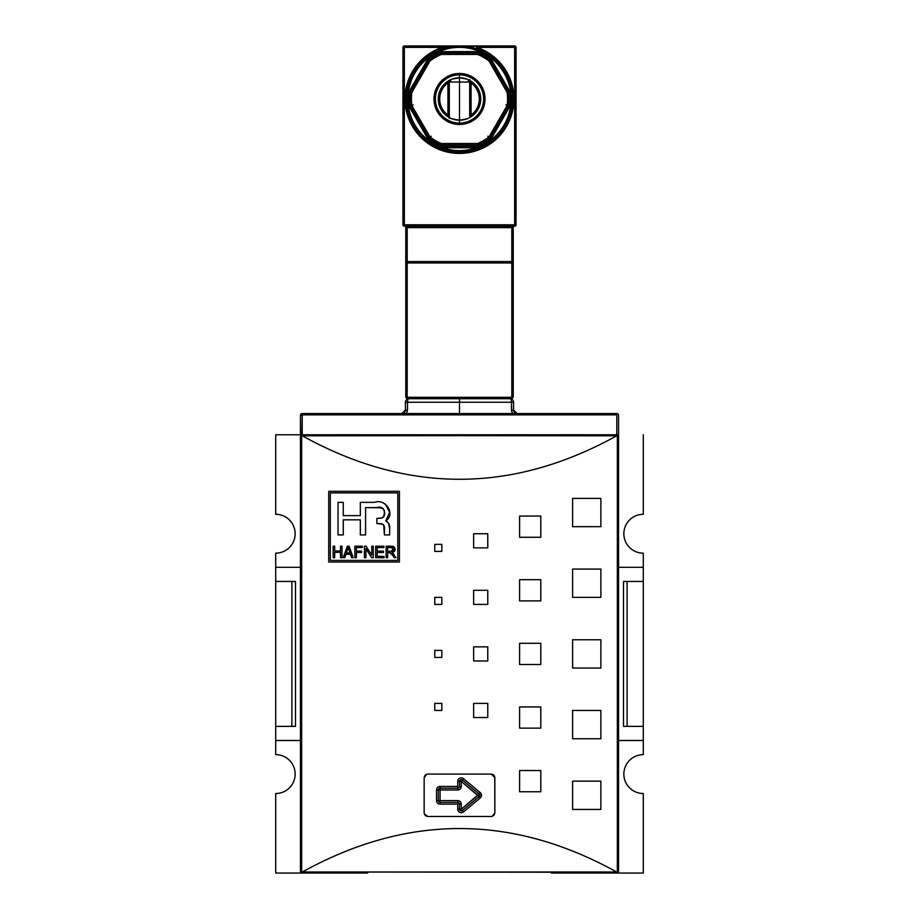 <?xml version="1.0" encoding="UTF-8"?>
<svg xmlns="http://www.w3.org/2000/svg" width="919" height="919" viewBox="0 0 919 919"><rect width="100%" height="100%" fill="white"/><g stroke="black" fill="none" stroke-linecap="round" stroke-linejoin="round"><path stroke-width="1.38" d="M643.3 726.366L643.3 740.507L618.556 740.507L643.3 740.507L643.3 754.637L643.3 726.366L627.114 726.366L643.3 726.366L643.3 581.451L643.3 726.366L643.3 581.451L627.114 581.451L627.114 726.366L623.507 726.366L627.114 726.366L627.114 581.451L623.507 581.451L623.507 726.366L623.507 581.451L643.3 581.451L643.3 567.31L643.3 581.451M643.3 553.169L643.3 567.31L618.556 567.31L643.3 567.31L643.3 553.169A19.437 19.437 0 0 1 623.852 533.732A19.437 19.437 0 0 1 643.3 514.295L643.3 434.767L643.3 514.295A19.437 19.437 0 0 0 623.852 533.732A19.437 19.437 0 0 0 643.3 553.169M643.3 793.522L643.3 873.05L551.4 873.05L643.3 873.05L643.3 793.522A19.437 19.437 0 0 1 623.852 774.085A19.437 19.437 0 0 1 643.3 754.637A19.437 19.437 0 0 0 623.852 774.085A19.437 19.437 0 0 0 643.3 793.522M618.556 568.367L618.556 436.18A1.413 1.413 0 0 0 618.073 435.112L616.683 435.813C511.894 493.756 407.106 493.756 302.317 435.813L300.927 435.112L301.857 434.767L618.073 435.112A1.413 1.413 0 0 1 618.544 436.031M275.7 740.507L275.7 754.637A19.437 19.437 0 0 1 295.148 774.085A19.437 19.437 0 0 0 275.7 754.637L275.7 726.366L291.886 726.366L291.886 581.451L291.886 726.366L295.493 726.366L275.7 726.366L275.7 581.451L275.7 740.507L300.444 740.507L275.7 740.507M275.7 567.31L275.7 581.451L291.886 581.451L275.7 581.451L275.7 567.31L300.444 567.31L275.7 567.31L275.7 553.169L275.7 567.31M295.148 533.732A19.437 19.437 0 0 0 275.7 514.295A19.437 19.437 0 0 1 295.148 533.732A19.437 19.437 0 0 1 275.7 553.169A19.437 19.437 0 0 0 295.148 533.732M275.7 434.767L275.7 514.295L275.7 434.767L302.213 434.767L300.444 434.767L300.444 415.331A1.769 1.769 0 0 1 302.213 413.561L616.787 413.561A1.769 1.769 0 0 1 618.556 415.331L618.556 434.767L616.787 434.767L616.787 414.871L302.213 414.871L302.213 434.767L275.7 434.767M275.7 793.522A19.437 19.437 0 0 0 295.148 774.085A19.437 19.437 0 0 1 275.7 793.522L275.7 873.05L275.7 793.522M367.6 873.05L275.7 873.05L367.6 873.05L301.857 873.05L300.444 871.637L300.444 568.367M295.493 581.451L295.493 726.366L295.493 581.451L291.886 581.451L295.493 581.451M494.755 776.842L494.847 812.959L494.847 777.612L491.309 774.085L427.691 774.085L491.309 774.085L493.514 774.855A3.538 3.538 0 0 0 493.514 774.855L494.307 775.739A3.538 3.538 0 0 0 494.307 775.739L494.755 776.842M426.91 774.166L424.153 777.612L424.153 812.959L424.153 777.612L424.923 775.406L426.91 774.166M424.245 813.74L427.691 816.497L491.309 816.497L427.691 816.497L425.486 815.727A3.538 3.538 0 0 0 425.486 815.727L424.245 813.74M492.09 816.405L494.847 812.959L494.077 815.164L492.09 816.405M479.718 795.291A1.769 1.769 0 0 1 479.075 796.647L462.395 810.547A1.769 1.769 0 0 1 459.5 809.191L459.5 804.125A1.769 1.769 0 0 0 457.731 802.356L440.063 802.356A1.769 1.769 0 0 1 438.294 800.587L438.294 789.984A1.769 1.769 0 0 1 440.063 788.226L457.731 788.226A1.769 1.769 0 0 0 459.5 786.457L459.5 781.391A1.769 1.769 0 0 1 462.395 780.036L479.075 793.936A1.769 1.769 0 0 1 479.075 796.647L480.212 798.002A3.538 3.538 0 0 0 481.476 795.291L477.949 795.291L479.075 793.936A1.769 1.769 0 0 1 479.718 795.291M330.312 492.906L397.824 492.906L397.824 560.418L330.312 560.418L330.312 492.906L330.312 560.418L397.824 560.418L397.824 492.906L330.312 492.906M384.039 556.374L384.039 557.718L375.664 557.718L384.039 557.718L384.039 556.374L377.158 556.374L377.158 552.48L383.441 552.48L383.441 551.136L377.158 551.136L377.158 547.552L383.889 547.552L383.889 546.208L375.664 546.208L375.664 557.718L375.664 546.208L383.889 546.208L383.889 547.552L377.158 547.552L377.158 551.136L383.441 551.136L383.441 552.48L377.158 552.48L377.158 556.374L384.039 556.374L384.039 557.718L375.664 557.718L375.664 546.208L383.889 546.208L383.889 547.552M356.365 552.48L361.604 552.48L361.604 551.136L356.365 551.136L356.365 547.552L362.35 547.552L362.35 546.208L354.872 546.208L354.872 557.718L356.365 557.718L356.365 552.48L356.365 557.718L354.872 557.718L354.872 546.208L362.35 546.208L362.35 547.552L356.365 547.552L356.365 551.136L361.604 551.136L361.604 552.48L356.365 552.48M334.677 552.33L340.512 552.33L340.512 557.718L342.006 557.718L342.006 546.208L340.512 546.208L340.512 550.986L334.677 550.986L334.677 546.208L333.183 546.208L333.183 557.718L334.677 557.718L334.677 552.33L334.677 557.718L333.183 557.718L333.183 546.208L334.677 546.208L334.677 550.986L340.512 550.986L340.512 546.208L342.006 546.208L342.006 557.718L340.512 557.718L340.512 552.33L334.677 552.33M384.131 525.99L384.406 528.689L383.901 525.381L382.809 524.267L376.882 523.485L376.882 518.408L382.327 517.879L383.82 516.696L384.464 511.665L383.2 508.552L379.225 507.667L365.578 507.598L365.578 534.927L360.328 534.927L360.328 519.832L343.258 519.832L343.258 534.927L338.02 534.927L338.02 502.36L343.258 502.36L343.258 515.628L360.328 515.628L360.328 502.36L374.458 502.36C385.601 498.201 395.917 514.008 385.773 520.947C388.691 522.394 389.989 524.967 389.645 528.655L389.645 534.927L384.406 534.927L384.406 528.689C384.705 525.634 383.384 523.956 380.432 523.646L376.882 523.485L376.882 518.408L380.432 518.247C388.082 517.363 384.395 504.405 376.951 507.598L365.578 507.598L365.578 534.927L360.328 534.927L360.328 519.832L343.258 519.832L343.258 534.927L338.02 534.927L338.02 502.36L343.258 502.36L343.258 515.628L360.328 515.628L360.328 502.36L374.458 502.36C385.601 498.201 395.917 514.008 385.773 520.947L389.667 512.308L385.038 503.75M343.201 557.718L344.763 557.718L345.923 554.283L350.507 554.283L351.655 557.718L353.218 557.718L349.071 546.208L347.359 546.208L343.201 557.718L347.359 546.208L349.071 546.208L353.218 557.718L351.655 557.718L350.507 554.283L345.923 554.283L344.763 557.718L343.201 557.718L344.763 557.718M365.934 548.746L371.667 557.718L373.263 557.718L373.263 546.208L371.77 546.208L371.77 555.191L366.026 546.208L364.441 546.208L364.441 557.718L365.934 557.718L365.934 548.746L365.934 557.718L364.441 557.718L364.441 546.208L366.026 546.208L371.77 555.191L371.77 546.208L373.263 546.208L373.263 557.718L371.667 557.718L365.934 548.746M389.346 552.629L392.723 555.283L394.274 557.718L395.997 557.718L391.965 552.56L395.101 549.378C394.825 547.092 393.493 546.035 391.103 546.208L386.129 546.208L386.129 557.718L387.623 557.718L387.623 552.629L389.346 552.629L387.623 552.629L387.623 557.718L386.129 557.718L386.129 546.208L392.735 546.334L394.251 547.127L394.883 550.607L391.965 552.56L395.997 557.718L394.274 557.718L391.701 553.778L389.346 552.629M328.726 562.014L328.726 491.32L399.409 491.32L399.409 562.014L328.726 562.014L328.726 491.32L399.409 491.32L399.409 562.014L328.726 562.014L399.409 562.014L399.409 491.32L328.726 491.32L328.726 562.014M300.444 739.439L300.927 872.705L302.317 872.005L617.35 872.269L617.35 435.549L302.317 435.813C407.106 493.756 511.894 493.756 616.683 435.813L301.65 435.549L301.65 872.269L302.317 872.005C407.106 814.062 511.894 814.062 616.683 872.005C511.894 814.062 407.106 814.062 302.317 872.005L616.683 872.005L618.073 872.705L618.556 739.439M434.756 710.456L434.756 703.391L441.832 703.391L441.832 710.456L434.756 710.456L434.756 703.391L441.832 703.391L441.832 710.456L434.756 710.456L441.832 710.456L441.832 703.391L434.756 703.391L434.756 710.456M434.756 551.4L434.756 544.335L441.832 544.335L441.832 551.4L434.756 551.4L434.756 544.335L441.832 544.335L441.832 551.4L434.756 551.4L441.832 551.4L441.832 544.335L434.756 544.335L434.756 551.4M434.756 604.426L434.756 597.35L441.832 597.35L441.832 604.426L434.756 604.426L434.756 597.35L441.832 597.35L441.832 604.426L434.756 604.426L441.832 604.426L441.832 597.35L434.756 597.35L434.756 604.426M473.641 717.532L473.641 703.391L487.771 703.391L487.771 717.532L473.641 717.532L473.641 703.391L487.771 703.391L487.771 717.532L473.641 717.532L487.771 717.532L487.771 703.391L473.641 703.391L473.641 717.532M473.641 547.873L473.641 533.732L487.771 533.732L487.771 547.873L473.641 547.873L473.641 533.732L487.771 533.732L487.771 547.873L473.641 547.873L487.771 547.873L487.771 533.732L473.641 533.732L473.641 547.873M473.641 604.426L473.641 590.285L487.771 590.285L487.771 604.426L473.641 604.426L473.641 590.285L487.771 590.285L487.771 604.426L473.641 604.426L487.771 604.426L487.771 590.285L473.641 590.285L473.641 604.426M519.591 791.753L519.591 770.547L540.797 770.547L540.797 791.753L519.591 791.753L519.591 770.547L540.797 770.547L540.797 791.753L519.591 791.753L540.797 791.753L540.797 770.547L519.591 770.547L519.591 791.753M519.591 728.135L519.591 706.929L540.797 706.929L540.797 728.135L519.591 728.135L519.591 706.929L540.797 706.929L540.797 728.135L519.591 728.135L540.797 728.135L540.797 706.929L519.591 706.929L519.591 728.135M519.591 537.27L519.591 516.064L540.797 516.064L540.797 537.27L519.591 537.27L519.591 516.064L540.797 516.064L540.797 537.27L519.591 537.27L540.797 537.27L540.797 516.064L519.591 516.064L519.591 537.27M519.591 600.888L519.591 579.682L540.797 579.682L540.797 600.888L519.591 600.888L519.591 579.682L540.797 579.682L540.797 600.888L519.591 600.888L540.797 600.888L540.797 579.682L519.591 579.682L519.591 600.888M572.606 809.432L572.606 781.15L600.877 781.15L600.877 809.432L572.606 809.432L572.606 781.15L600.877 781.15L600.877 809.432L572.606 809.432L600.877 809.432L600.877 781.15L572.606 781.15L572.606 809.432M572.606 738.738L572.606 710.456L600.877 710.456L600.877 738.738L572.606 738.738L572.606 710.456L600.877 710.456L600.877 738.738L572.606 738.738L600.877 738.738L600.877 710.456L572.606 710.456L572.606 738.738M572.606 526.667L572.606 498.385L600.877 498.385L600.877 526.667L572.606 526.667L572.606 498.385L600.877 498.385L600.877 526.667L572.606 526.667L600.877 526.667L600.877 498.385L572.606 498.385L572.606 526.667M572.606 597.35L572.606 569.079L600.877 569.079L600.877 597.35L572.606 597.35L572.606 569.079L600.877 569.079L600.877 597.35L572.606 597.35L600.877 597.35L600.877 569.079L572.606 569.079L572.606 597.35M434.756 657.441L434.756 650.376L441.832 650.376L441.832 657.441L434.756 657.441L434.756 650.376L441.832 650.376L441.832 657.441L434.756 657.441L441.832 657.441L441.832 650.376L434.756 650.376L434.756 657.441M473.641 660.979L473.641 646.838L487.771 646.838L487.771 660.979L473.641 660.979L473.641 646.838L487.771 646.838L487.771 660.979L473.641 660.979L487.771 660.979L487.771 646.838L473.641 646.838L473.641 660.979M519.591 664.506L519.591 643.3L540.797 643.3L540.797 664.506L519.591 664.506L519.591 643.3L540.797 643.3L540.797 664.506L519.591 664.506L540.797 664.506L540.797 643.3L519.591 643.3L519.591 664.506M572.606 668.044L572.606 639.773L600.877 639.773L600.877 668.044L572.606 668.044L572.606 639.773L600.877 639.773L600.877 668.044L572.606 668.044L600.877 668.044L600.877 639.773L572.606 639.773L572.606 668.044M618.556 436.18L618.556 871.637L618.556 436.18M617.143 873.05L551.4 873.05M300.444 436.18L300.444 871.637M385.773 520.947L388.507 523.026L389.645 528.655L388.955 524.106M383.131 524.462L381.867 523.899M348.358 547.919L348.715 549.045M347.899 548.677L348.094 547.954M350.059 552.939L348.956 549.769L350.059 552.939L346.371 552.939L348.209 547.402L350.059 552.939L346.371 552.939L347.945 548.505M394.389 551.423L391.965 552.56L394.033 554.571L392.85 553.1M392.206 551.147L393.608 549.378L392.206 551.147L387.623 551.285L387.623 547.552L391.184 547.552L393.608 549.378L390.828 551.285L387.623 551.285L387.623 547.552L392.333 547.701L393.608 549.378L392.114 547.644M456.261 46.053L442.636 48.718L442.188 47.374L442.567 48.305L457.605 45.996M476.754 46.375L460.982 45.984L476.754 46.375L476.812 47.374A54.428 54.428 0 0 1 513.928 98.988A54.428 54.428 0 0 0 476.812 47.374L476.812 45.961L459.5 45.961L442.636 48.718L459.5 45.961L476.364 48.718L459.5 45.961L442.188 45.961L458.018 45.984L442.246 46.375L442.188 47.374L404.36 47.374L442.188 47.374A54.428 54.428 0 0 0 405.072 98.988L406.485 98.988A53.015 53.015 0 0 1 459.5 45.961A53.015 53.015 0 0 1 512.515 98.988A53.015 53.015 0 0 1 459.5 152.003A53.015 53.015 0 0 1 406.485 98.988L407.898 98.988A51.602 51.602 0 0 1 459.5 47.374A51.602 51.602 0 0 1 511.102 98.988L513.928 98.988A54.428 54.428 0 0 1 459.5 153.416A54.428 54.428 0 0 1 442.188 47.374L446.68 47.374M505.887 104.881L508.345 106.294A1.413 1.413 0 0 0 508.517 105.777A49.488 49.488 0 0 0 508.517 92.187L507.116 92.382L508.517 92.187A1.413 1.413 0 0 0 508.345 91.682L490.252 60.344L508.345 91.682A1.413 1.413 0 0 1 508.517 92.187A49.488 49.488 0 0 1 508.517 105.777A1.413 1.413 0 0 1 508.345 106.294L490.252 137.62A1.413 1.413 0 0 1 489.896 138.034A49.488 49.488 0 0 1 478.121 144.823A1.413 1.413 0 0 1 477.593 144.938L441.407 144.938A1.413 1.413 0 0 1 440.879 144.823A49.488 49.488 0 0 1 429.104 138.034A1.413 1.413 0 0 1 428.748 137.62L410.655 106.294A1.413 1.413 0 0 1 410.483 105.777L409.081 105.972A2.826 2.826 0 0 0 409.437 106.995A2.826 2.826 0 0 1 409.081 105.972A50.901 50.901 0 0 1 409.081 91.992L410.483 92.187A49.488 49.488 0 0 0 410.012 98.988L408.599 98.988A50.901 50.901 0 0 0 409.081 105.972L411.884 105.582A48.075 48.075 0 0 1 411.425 98.988L410.012 98.988A49.488 49.488 0 0 0 410.483 105.777A49.488 49.488 0 0 1 410.483 92.187A1.413 1.413 0 0 1 410.655 91.682A1.413 1.413 0 0 0 410.483 92.187L411.884 92.382L429.977 61.045A48.075 48.075 0 0 1 441.407 54.451L477.593 54.451A48.075 48.075 0 0 1 489.023 61.045L507.116 92.382A48.075 48.075 0 0 1 507.116 105.582L489.023 136.92L487.794 136.207M466.875 118.861L459.5 120.194A21.206 21.206 0 0 0 480.706 98.988A21.206 21.206 0 0 0 459.5 77.77L466.875 79.103M452.125 79.103L459.5 77.77A21.206 21.206 0 0 0 438.294 98.988A21.206 21.206 0 0 0 459.5 120.194L452.125 118.861M469.678 79.551L469.678 82.928L471.079 82.928L470.356 80.769L471.079 82.928L471.079 115.036L469.678 115.036L469.747 117.678M470.356 117.207L471.079 115.036A19.793 19.793 0 0 0 471.079 82.928L469.678 82.928L469.678 115.036L471.079 115.036A19.793 19.793 0 0 0 471.079 82.928L471.079 115.036L470.356 117.207M449.322 118.413L449.322 82.928L447.921 82.928A19.793 19.793 0 0 0 447.921 115.036L448.644 117.207L447.921 115.036L449.334 115.036L449.265 117.379M476.812 48.787L476.812 45.961L404.36 45.961L404.36 47.374L402.947 47.374L404.36 47.374L404.36 224.81L516.053 224.81L514.64 224.81L514.64 226.223A1.413 1.413 0 0 0 516.053 224.81A1.413 1.413 0 0 1 514.64 226.223L404.36 226.223L514.64 226.223L514.64 47.374L516.053 47.374L476.812 47.374L476.433 48.305L476.812 47.374L514.64 47.374L514.64 224.81L404.36 224.81L404.36 45.961A1.413 1.413 0 0 0 402.947 47.374L402.947 224.81L402.947 47.374A1.413 1.413 0 0 1 404.36 45.961L514.64 45.961A1.413 1.413 0 0 1 516.053 47.374L516.053 224.81L516.053 47.374A1.413 1.413 0 0 0 514.64 45.961L514.64 48.787M468.173 45.961L442.188 45.961L442.188 47.374M447.921 115.036L447.921 82.928A19.793 19.793 0 0 0 447.921 115.036L447.921 82.928L448.644 80.769L447.921 82.928L449.322 82.928L446.508 82.928M431.206 136.207L429.104 138.034A49.488 49.488 0 0 0 440.879 144.823L441.407 143.513L440.879 144.823A1.413 1.413 0 0 0 441.407 144.938L477.593 144.938L477.593 143.513L477.593 144.938A1.413 1.413 0 0 0 478.121 144.823A49.488 49.488 0 0 0 489.896 138.034A1.413 1.413 0 0 0 490.252 137.62L489.023 136.92A48.075 48.075 0 0 1 477.593 143.513L441.407 143.513A48.075 48.075 0 0 1 429.977 136.92L428.748 137.62A1.413 1.413 0 0 0 429.104 138.034L428.243 139.148A50.901 50.901 0 0 0 440.339 146.132A2.826 2.826 0 0 0 441.407 146.351L477.593 146.351L477.593 147.764L441.407 147.764L441.407 144.938L441.407 146.351A2.826 2.826 0 0 1 440.339 146.132A50.901 50.901 0 0 1 428.243 139.148A2.826 2.826 0 0 1 427.53 138.332L409.437 106.995L427.53 138.332A2.826 2.826 0 0 0 428.243 139.148L429.977 136.92L411.884 105.582L413.113 104.881M411.425 98.988A48.075 48.075 0 0 1 411.884 92.382A48.075 48.075 0 0 0 411.884 105.582L410.483 105.777A1.413 1.413 0 0 0 410.655 106.294L411.884 105.582L410.655 106.294L428.748 137.62L427.53 138.332L428.748 137.62M477.593 144.938L477.593 146.351A2.826 2.826 0 0 0 478.661 146.132A50.901 50.901 0 0 0 490.757 139.148A2.826 2.826 0 0 0 491.47 138.332L509.563 106.995A2.826 2.826 0 0 0 509.919 105.972A50.901 50.901 0 0 0 509.919 91.992A2.826 2.826 0 0 0 509.563 90.97L491.47 59.632A2.826 2.826 0 0 0 490.757 58.816A50.901 50.901 0 0 0 478.661 51.832L478.121 53.141L478.661 51.832A2.826 2.826 0 0 0 477.593 51.625L441.407 51.625L441.407 53.038L441.407 51.625A2.826 2.826 0 0 0 440.339 51.832A50.901 50.901 0 0 0 428.243 58.816L429.104 59.93L428.243 58.816A2.826 2.826 0 0 0 427.53 59.632L409.437 90.97L410.655 91.682L428.748 60.344A1.413 1.413 0 0 1 429.104 59.93A1.413 1.413 0 0 0 428.748 60.344L429.977 61.045L427.53 59.632L409.437 90.97A2.826 2.826 0 0 0 409.081 91.992L411.884 92.382L410.655 91.682L411.884 92.382L429.977 61.045L429.104 59.93A49.488 49.488 0 0 1 440.879 53.141A1.413 1.413 0 0 1 441.407 53.038A1.413 1.413 0 0 0 440.879 53.141L441.407 54.451L440.879 53.141A49.488 49.488 0 0 0 429.104 59.93L429.977 61.045A48.075 48.075 0 0 1 441.407 54.451L441.407 53.038L477.593 53.038A1.413 1.413 0 0 1 478.121 53.141A1.413 1.413 0 0 0 477.593 53.038L477.593 54.451L477.593 53.038L441.407 53.038L441.407 54.451L477.593 54.451L478.121 53.141A49.488 49.488 0 0 1 489.896 59.93A1.413 1.413 0 0 1 490.252 60.344A1.413 1.413 0 0 0 489.896 59.93L489.023 61.045L489.896 59.93A49.488 49.488 0 0 0 478.121 53.141L477.593 54.451A48.075 48.075 0 0 1 489.023 61.045L490.252 60.344L508.345 91.682L507.116 92.382L489.023 61.045L491.47 59.632A2.826 2.826 0 0 0 490.757 58.816A50.901 50.901 0 0 0 478.661 51.832A2.826 2.826 0 0 0 477.593 51.625L441.407 51.625A2.826 2.826 0 0 0 440.339 51.832A50.901 50.901 0 0 0 428.243 58.816A2.826 2.826 0 0 0 427.53 59.632L428.748 60.344M462.739 46.053L476.364 48.718L461.395 45.996M402.947 224.81A1.413 1.413 0 0 0 404.36 226.223A1.413 1.413 0 0 1 402.947 224.81L404.36 224.81L404.36 226.223L404.36 224.81L402.947 224.81M300.444 415.331L302.213 414.871L300.444 415.331L300.444 434.767L300.444 415.331A1.769 1.769 0 0 1 302.213 413.561L616.787 413.561A1.769 1.769 0 0 1 618.556 415.331L618.556 434.767L616.787 434.767L616.787 413.561L616.787 414.871L302.213 414.871L301.857 434.767L616.787 434.767M405.428 402.097L405.417 402.246A3.538 3.538 0 0 1 408.955 398.708A3.538 1.447 90 0 0 407.508 402.246L513.583 402.246L511.492 402.246L511.492 410.023L513.583 410.023L513.583 402.246A3.538 3.538 0 0 0 510.045 398.708A3.538 1.447 90 0 1 511.492 402.246A3.538 1.447 -90 0 0 510.045 398.708A3.538 3.538 0 0 1 513.583 402.246L513.583 410.023L511.492 410.023L512.457 413.561L511.538 410.839L511.492 402.246L459.5 402.246L459.5 398.708M406.543 413.561L407.508 410.023L406.152 414.136M408.955 398.708A3.538 1.447 90 0 0 407.508 402.246L407.508 410.023L405.417 410.023L405.417 402.246A3.538 3.538 0 0 1 408.955 398.708L408.806 398.72M401.89 413.561L405.417 410.023L405.29 410.977A3.538 3.538 0 0 1 405.245 411.115L404.004 412.861M513.583 410.023L517.11 413.561L514.697 412.608L513.583 410.023A3.538 3.538 0 0 0 517.11 413.561A3.538 3.538 0 0 1 513.583 410.023M450.666 79.7L450.666 82.021L468.334 82.021L468.334 79.7M511.814 398.708L407.186 398.708L407.186 397.295L511.814 397.295L511.814 262.983L407.186 262.983L407.186 261.57L511.814 261.57L511.814 227.636L407.186 227.636L407.186 261.57L405.773 262.983L405.773 227.636L513.227 227.636L513.227 397.295L511.814 397.295L511.814 398.708L513.227 397.295L511.814 398.708L407.186 398.708L405.773 397.295L405.773 262.983L405.773 397.295L407.186 398.708L407.186 397.295L405.773 397.295L407.186 397.295L407.186 262.983L407.186 397.295L511.814 397.295L511.814 398.708M513.227 262.983L511.814 261.57L511.814 397.295L513.227 397.295L513.227 262.983L511.814 262.983L511.814 261.57L513.227 262.983L513.227 227.636L511.814 226.223L511.814 227.636L511.814 226.223L513.227 227.636L511.814 227.636L511.814 261.57L407.186 261.57L407.186 226.223L405.773 227.636L405.773 262.983L407.186 261.57L407.186 262.983L405.773 262.983L513.227 262.983M407.186 226.223L407.186 227.636L405.773 227.636L407.186 226.223M457.731 786.457L457.731 781.391A3.538 3.538 0 0 1 463.532 778.68L480.212 792.58A3.538 3.538 0 0 1 481.476 795.291A3.538 3.538 0 0 0 480.212 792.58L479.075 793.936L480.212 792.58L463.532 778.68L461.269 781.391L461.269 786.457A3.538 3.538 0 0 1 457.731 789.984L440.063 789.984L440.063 800.587L457.731 800.587A3.538 3.538 0 0 1 461.269 804.125L461.269 809.191L477.949 795.291L461.269 781.391L461.269 786.457L459.5 786.457L459.5 781.391L461.269 781.391L479.075 796.647L462.395 810.547L461.269 809.191L479.075 793.936L462.395 780.036L463.532 778.68A3.538 3.538 0 0 0 457.731 781.391L459.5 781.391A1.769 1.769 0 0 1 462.395 780.036L461.269 781.391L457.731 781.391L457.731 788.226A1.769 1.769 0 0 0 459.5 786.457L461.269 786.457A3.538 3.538 0 0 1 457.731 789.984L457.731 786.457L440.063 786.457L440.063 788.226L457.731 788.226L457.731 789.984L440.063 789.984L440.063 786.457A3.538 3.538 0 0 0 436.525 789.984A3.538 3.538 0 0 1 440.063 786.457L457.731 786.457M477.949 795.291L480.212 798.002L463.532 811.902A3.538 3.538 0 0 1 457.731 809.191L457.731 804.125L440.063 804.125A3.538 3.538 0 0 1 436.525 800.587L436.525 789.984L438.294 789.984A1.769 1.769 0 0 1 440.063 788.226L440.063 789.984L436.525 789.984L436.525 800.587L438.294 800.587L438.294 789.984L440.063 789.984L440.063 800.587L436.525 800.587A3.538 3.538 0 0 0 440.063 804.125L440.063 802.356A1.769 1.769 0 0 1 438.294 800.587L440.063 800.587L440.063 804.125L457.731 804.125L457.731 802.356L440.063 802.356L440.063 800.587L457.731 800.587L457.731 804.125L459.5 804.125A1.769 1.769 0 0 0 457.731 802.356L457.731 800.587A3.538 3.538 0 0 1 461.269 804.125L457.731 804.125L457.731 809.191L461.269 809.191L461.269 804.125L459.5 804.125L459.5 809.191L457.731 809.191A3.538 3.538 0 0 0 463.532 811.902L462.395 810.547A1.769 1.769 0 0 1 459.5 809.191L461.269 809.191L463.532 811.902L480.212 798.002A3.538 3.538 0 0 0 481.476 795.291M384.406 534.927L389.645 534.927L389.645 528.655L389.645 534.927L384.406 534.927L383.694 525.013M300.927 872.705A1.413 1.413 0 0 0 301.857 873.05L300.927 872.705L301.65 872.269L301.65 435.549L300.927 435.112L301.857 434.767M618.556 871.637L618.073 872.705L617.35 872.269L617.35 435.549L618.073 435.112L617.143 434.767M389.645 528.655L388.53 523.083L386.405 521.027M389.576 510.941L389.403 509.792M374.458 502.36L360.328 502.36M343.258 502.36L338.02 502.36L338.02 534.927L343.258 534.927M360.328 534.927L365.578 534.927M365.578 507.598L381.017 507.782M382.35 508.092L384.257 510.344L384.475 514.077M384.28 515.502L382.12 517.948M383.717 516.857L383.097 517.489M380.432 518.247L376.882 518.408L376.882 523.485M334.677 557.718L333.183 557.718L333.183 546.208L334.677 546.208M340.512 546.208L342.006 546.208L342.006 557.718L340.512 557.718M347.359 546.208L349.071 546.208M349.898 548.505L353.218 557.718L351.655 557.718M348.956 549.769L348.209 547.402M356.365 557.718L354.872 557.718L354.872 546.208L362.35 546.208L362.35 547.552M361.604 551.136L361.604 552.48M365.934 557.718L364.441 557.718L364.441 546.208L366.026 546.208M371.77 546.208L373.263 546.208L373.263 557.718L371.667 557.718M383.441 551.136L383.441 552.48M395.997 557.718L394.274 557.718L391.391 553.422L389.989 552.675M387.623 557.718L386.129 557.718L386.129 546.208M391.103 546.208L393.677 546.667L395.09 549.057M395.101 549.378L394.871 550.653M392.792 550.895L393.527 549.93M512.515 98.988A53.015 53.015 0 0 0 459.5 45.961A53.015 53.015 0 0 0 406.485 98.988A53.015 53.015 0 0 0 459.5 152.003A53.015 53.015 0 0 0 512.515 98.988M483.612 98.988A24.112 24.112 0 0 0 459.5 74.864L459.5 77.759A21.206 21.206 0 0 1 480.706 98.988A21.206 21.206 0 0 1 459.5 120.194L459.5 120.217A21.229 21.229 0 0 0 480.729 98.988A21.229 21.229 0 0 0 459.5 77.759L459.5 77.77A21.229 21.229 0 0 0 438.271 98.988A21.229 21.229 0 0 0 459.5 120.217L459.5 123.1A24.112 24.112 0 0 1 435.388 98.988A24.112 24.112 0 0 1 459.5 74.864A24.112 24.112 0 0 1 483.612 98.988L485.014 98.988A25.514 25.514 0 0 0 459.5 73.474A25.514 25.514 0 0 0 433.986 98.988L435.388 98.988A24.112 24.112 0 0 0 459.5 123.1A24.112 24.112 0 0 0 483.612 98.988A24.112 24.112 0 0 1 459.5 123.1M459.5 120.194A21.206 21.206 0 0 1 438.294 98.988A21.206 21.206 0 0 1 459.5 77.77L459.5 120.194A21.229 21.229 0 0 1 438.271 98.988A21.229 21.229 0 0 1 459.5 77.759A21.229 21.229 0 0 1 480.729 98.988A21.229 21.229 0 0 1 459.5 120.217M449.322 115.036L449.253 80.286M511.102 98.988A51.602 51.602 0 0 1 459.5 150.59A51.602 51.602 0 0 1 407.898 98.988A51.602 51.602 0 0 0 459.5 150.59A51.602 51.602 0 0 0 511.102 98.988A51.602 51.602 0 0 0 459.5 47.374A51.602 51.602 0 0 0 407.898 98.988M469.735 80.585L469.678 115.036M476.812 45.961L514.64 45.961L514.64 47.374M433.986 98.988A25.514 25.514 0 0 0 459.5 124.49A25.514 25.514 0 0 0 485.014 98.988A25.514 25.514 0 0 1 459.5 124.49A25.514 25.514 0 0 1 433.986 98.988A25.514 25.514 0 0 1 459.5 73.474A25.514 25.514 0 0 1 485.014 98.988M508.345 106.294L509.563 106.995L508.345 106.294L490.252 137.62L491.47 138.332L509.563 106.995A2.826 2.826 0 0 0 509.919 105.972L507.116 105.582A48.075 48.075 0 0 0 507.116 92.382L508.345 91.682M409.437 106.995L410.655 106.294L409.437 106.995M440.879 144.823L440.339 146.132L440.879 144.823A1.413 1.413 0 0 0 441.407 144.938L441.407 143.513L477.593 143.513A48.075 48.075 0 0 0 489.023 136.92L507.116 105.582L509.919 105.972A50.901 50.901 0 0 0 509.919 91.992A2.826 2.826 0 0 0 509.563 90.97L491.47 59.632L490.252 60.344M489.023 136.92L491.47 138.332A2.826 2.826 0 0 1 490.757 139.148L489.896 138.034L490.757 139.148A50.901 50.901 0 0 1 478.661 146.132L477.593 143.513L478.661 146.132A2.826 2.826 0 0 1 477.593 146.351M440.339 51.832L440.879 53.141L440.339 51.832M477.593 51.625L477.593 53.038L477.593 51.625M508.517 92.187L509.919 91.992L508.517 92.187M490.757 58.816L489.896 59.93L490.757 58.816M405.417 402.246L407.508 402.246L407.508 410.023L405.417 410.023L405.417 402.246L459.5 402.246L459.5 413.561M300.444 434.767L302.213 434.767M302.213 413.561L302.213 414.871L302.213 413.561M402.993 413.378A3.538 3.538 0 0 1 402.108 413.55M459.5 82.021C470.85 82.021 470.85 82.021 459.5 82.021C448.15 82.021 448.15 82.021 459.5 82.021M513.928 98.988A54.428 54.428 0 0 1 459.5 153.416A54.428 54.428 0 0 1 405.072 98.988M410.655 91.682L409.437 90.97A2.826 2.826 0 0 0 409.081 91.992A50.901 50.901 0 0 0 408.599 98.988M411.884 105.582L429.977 136.92A48.075 48.075 0 0 0 441.407 143.513L441.407 144.938M459.5 74.864A24.112 24.112 0 0 0 435.388 98.988M448.139 47.191L447.197 47.409M442.636 48.718L446.795 47.512M470.861 47.191L471.803 47.409M472.205 47.512L476.364 48.718"/></g></svg>
